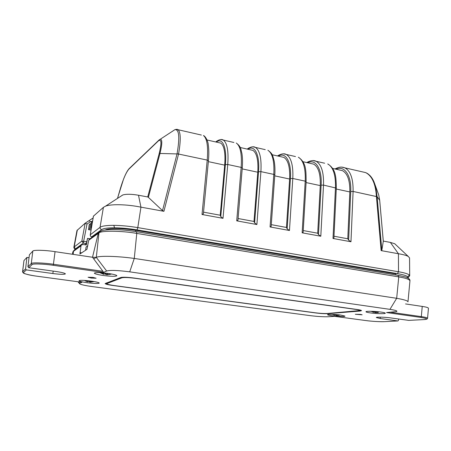 <?xml version="1.0" encoding="UTF-8"?>
<svg xmlns="http://www.w3.org/2000/svg" width="451" height="451" viewBox="0 0 451 451"><rect width="100%" height="100%" fill="white"/><g stroke="black" fill="none" stroke-linecap="round" stroke-linejoin="round"><path stroke-width="0.68" d="M92.872 277.388L88.08 277.258L91.333 278.081L96.108 278.205L92.872 277.388M360.586 314.403L355.298 314.274L362.159 314.804L360.586 314.403M108.031 273.424C100.111 272.432 95.544 272.331 94.332 273.114C94.654 273.858 97.641 274.648 103.307 275.493C111.211 276.474 115.738 276.564 116.877 275.758C116.55 275.042 113.601 274.264 108.031 273.424M340.787 315.08C335.347 314.313 327.375 314.093 327.578 314.702C327.657 315.012 329.083 315.362 331.846 315.745C337.252 316.501 345.218 316.732 344.987 316.106L340.787 315.08M381.095 312.086C375.085 311.201 365.71 311.01 365.958 311.759C366.026 312.109 367.464 312.487 370.265 312.893C376.224 313.761 385.599 313.964 385.317 313.191C385.222 312.853 383.812 312.481 381.095 312.086M91.079 281.086C84.066 280.229 80.041 280.099 79.01 280.708C79.325 281.317 82.088 281.988 87.291 282.732C94.293 283.583 98.279 283.702 99.259 283.076C98.938 282.489 96.21 281.824 91.079 281.086M32.122 264.585L31.282 263.536L32.816 251.117L29.405 254.759L27.923 266.699L31.282 263.536C31.474 262.409 43.786 262.798 53.562 264.275L102.929 271.305L92.511 257.25L96.305 257.386C99.141 255.627 117.626 256.095 134.274 258.44L396.677 298.303C404.152 299.611 407.924 300.789 407.98 301.843L409.948 280.849C409.593 279.411 405.861 278.092 398.752 276.891L136.771 233.409C121.714 230.692 100.629 230.512 98.955 232.964L96.305 257.386L106.639 271.006L103.516 272.427L53.286 265.306C44.006 263.891 32.325 263.514 32.122 264.585L28.734 267.714L55.958 271.491C61.928 272.376 65.074 273.176 65.395 273.887C64.335 274.563 60.158 274.45 52.852 273.543L26.361 269.901L25.566 268.92L26.93 257.408L23.959 260.582L22.635 271.688L25.566 268.92M93.639 258.925L96.305 257.386M100.15 231.425L98.955 232.964L88.734 240.225L86.942 249.335L79.928 254.003L81 245.857L73.434 251.359L73.169 254.37M32.816 251.117C33.03 249.815 45.32 250.096 55.056 251.664L92.511 257.25L98.295 233.302M73.417 251.399L72.735 252.289M72.831 254.319L73.096 251.754L73.744 250.655M390.656 312.255L421.319 316.625L422.232 306.421L405.545 303.935M359.977 311.066L361.522 310.66C361.443 310.299 359.949 309.905 357.04 309.482L134.161 278.041C127.447 277.179 122.988 276.999 120.783 277.5L105.134 283.578C105.444 284.158 108.054 284.801 112.97 285.5L315.937 312.977C320.796 313.58 324.788 313.806 327.916 313.648L359.977 311.066L360.022 310.277L360.715 310.198M398.599 319.015L398.526 320.334L397.912 320.949L380.249 318.519L376.32 317.543C375.982 316.873 384.934 317.087 390.589 317.904L408.736 320.385M408.55 320.396L423.557 319.612C428.399 319.223 427.48 318.485 420.794 317.408L386.546 312.554L396.587 311.59C397.793 310.964 395.578 310.22 389.946 309.358L129.708 271.846C117.959 270.318 110.269 270.036 106.639 271.006M26.361 269.901L23.396 272.635C21.907 273.323 30.082 275.358 38.205 276.378L81.913 282.275L79.675 283.296L79.714 283.888C81.4 284.767 85.594 285.669 92.297 286.594L310.316 315.649C317.842 316.574 324.032 316.929 328.892 316.726L334.433 316.326L365.727 320.543C370.953 321.309 381.05 321.907 384.449 321.648L397.912 320.949L384.449 321.648C379.06 321.794 372.814 321.428 365.722 320.543L334.433 316.326M422.232 306.421C426.156 307.007 428.23 307.61 428.45 308.23L427.559 318.305M26.93 257.408L29.039 257.713M23.396 272.635L22.55 271.852L23.959 260.582M27.923 266.699L28.734 267.714M79.675 283.296L78.542 281.819M81.913 282.275L38.188 276.378C28.317 275.144 23.102 273.633 22.55 271.852M87.443 238.754L86.366 245.023L82.928 244.487L81.349 245.073L81 245.857M102.929 271.305L103.516 272.427M136.557 231.69L136.783 233.342L134.274 258.44L129.708 271.846M397.889 275.307L398.752 276.891L396.677 298.303L389.946 309.358M88.734 240.225L89.817 238.878M87.5 238.444L89.89 238.827M420.794 317.408L421.319 316.625C425.254 317.188 427.334 317.746 427.565 318.293L427.565 318.293C427.514 319.043 426.24 319.477 423.743 319.607L423.557 319.612M105.85 283.205L106.678 283.482M73.434 251.359L73.772 250.621L81.349 245.073M99.451 231.887L98.284 233.274M91.412 227.952L90.741 227.84L91.463 222.738L92.449 221.915M90.741 227.84L91.542 227.197M89.664 228.708L90.38 223.64L89.219 224.609L88.509 229.638L89.664 228.708L91.237 228.967M85.594 250.237L86.056 246.99L87.821 245.767M91.051 230.055L88.509 229.638M91.322 223.719L90.38 223.64M407.648 277.884L407.659 276.762C406.52 275.657 403.104 274.614 397.416 273.633L137.048 229.909C129.099 228.601 121.607 227.902 114.577 227.811C107.75 227.794 103.454 228.381 101.695 229.57C100.556 229.266 100.004 228.539 100.043 227.377L100.054 227.315C101.915 226.002 106.492 225.342 113.782 225.348C121.296 225.438 129.302 226.193 137.803 227.614L398.509 271.744C404.575 272.787 408.211 273.909 409.412 275.099L409.7 275.685L407.963 278.047M333.007 238.466L335.476 187.655C335.775 174.954 333.193 167.045 327.73 163.933C336.068 169.277 336.085 177.119 336.316 188.135L333.909 238.027L333.007 238.466L350.974 241.759L348.64 240.124L347.789 238.771L349.824 191.934C350.021 180.586 347.558 173.488 342.433 170.647L339.535 169.993M302.142 232.817L305.226 181.155C305.693 168.251 303.405 160.268 298.353 157.219C306.404 162.738 305.987 170.478 306.139 181.68L303.134 232.333L302.142 232.817L320.802 236.234L318.479 234.582L317.701 233.218L320.278 185.603C320.627 174.075 318.417 166.921 313.648 164.13L310.942 163.516M270.07 226.949L273.808 174.402C274.467 161.289 272.494 153.239 267.894 150.256C270.786 152.308 272.449 154.332 272.872 156.322L274.208 161.075C274.918 165.167 275.121 169.801 274.806 174.982L271.169 226.413L270.07 226.949L289.463 230.5L287.157 228.826L286.458 227.451L289.621 179.036C290.128 167.327 288.195 160.105 283.814 157.371L281.306 156.807M236.724 220.843L241.167 167.389C242.024 154.056 240.394 145.938 236.279 143.029C241.257 146.806 240.778 149.309 241.916 153.481C242.587 157.653 242.7 162.501 242.26 168.026L237.942 220.257L236.724 220.843L256.89 224.536L254.606 222.839L253.992 221.458L257.78 172.22C258.462 160.319 256.822 153.03 252.864 150.363L250.581 149.845M202.02 214.49L207.223 160.094C208.3 146.541 207.043 138.35 203.452 135.525C205.306 136.129 208.063 140.966 208.249 144.686C208.943 149.146 208.999 154.513 208.418 160.793L203.373 213.847L202.02 214.49L223.008 218.335L220.753 216.621L220.229 215.228L224.694 165.134C225.556 153.036 224.243 145.684 220.736 143.091L218.701 142.629M175.811 129.544L178.117 129.736C180.778 132.369 180.93 140.436 178.573 153.938L163.922 211.31L140.949 207.156C126.861 204.275 111.177 203.948 105.511 206.169L103.409 207.347L93.458 216.136M409.7 275.758L409.559 257.933L408.273 256.456C406.503 255.418 403.222 254.516 398.43 253.738L381.14 250.609L376.405 196.45C375.615 183.828 372.036 175.873 365.665 172.603L362.136 171.792M163.922 211.31L162.512 210.617L177.08 153.723C179.87 137.397 179.171 129.364 174.982 129.612C176.662 129.228 177.711 129.268 178.117 129.736L201.349 135.046M395.685 273.915L136.117 230.422C122.971 228.161 108.167 227.992 105.258 229.999M89.969 238.765L87.511 238.376L86.293 243.574L84.647 244.752M73.812 247.469L74.173 246.934L75.548 248.805L75.227 249.55M77.341 229.982L74.173 246.934L81.84 241.122L85.16 223.2L76.986 230.484L73.823 247.407L74.9 249.792M121.922 195.446L122.813 194.962C126.257 193.958 131.483 194.048 138.491 195.232L148.007 197.014L162.512 210.617M147.719 196.963L159.169 153.65C161.746 142.939 161.486 138.694 158.402 140.898L128.823 169.181C126.128 172.434 123.343 178.776 120.468 188.208L117.508 198.401M383.294 241.076L390.369 242.401L394.743 243.754L395.347 244.318M137.048 229.909L137.792 227.682L140.949 207.156L138.491 195.232M383.294 241.189L381.834 250.35L381.14 250.609M390.369 242.401L398.43 253.738L398.509 271.744L397.416 273.633M178.568 153.971L159.987 153.453L148.368 197.465M174.982 129.612L160.314 139.218C162.371 139.331 162.259 144.078 159.987 153.453L159.169 153.65M159.051 140.007L160.314 139.218L158.402 140.898M373.755 181.263L375.548 186.133L377.132 196.732L379.674 200.238L378.688 194.793L377.662 191.979M86.293 243.574L83.294 243.106L81.84 241.122L86.891 241.753M85.16 223.2L87.015 224.012L83.294 243.106L75.548 248.805M89.168 220.607L93.12 217.968L85.188 223.183L89.185 220.601L90.425 221.802L92.568 221.199M93.492 215.961L90.262 234.853M376.405 196.484L377.132 196.732L381.834 250.35M271.293 224.654L286.458 227.451M238.083 218.526L253.992 221.458M203.531 212.15L220.229 215.228M303.241 230.551L317.701 233.218M333.994 236.223L347.789 238.771M104.841 273.943L106.876 274.766L111.008 274.219L107.552 274.473L107.265 274.033L107.631 273.368M100.257 272.658L103.741 274.326L104.181 273.994M105.855 273.143L105.399 273.774L104.412 274.033L100.782 272.686M107.282 273.323L107.265 274.033M105.517 273.622L105.466 274.005M103.837 273.926L103.741 274.326M102.473 273.537L102.416 273.847M106.977 273.283L106.876 274.766M105.996 273.159L105.946 274.608M340.336 315.023L337.968 315.458L338.695 314.826M334.952 314.984L336.508 315.531L338.194 315.469M332.765 314.392L334.428 315.215M337.433 314.702L335.843 315.17L333.633 314.432M338.137 314.77L338.154 315.187M337.94 314.753L337.974 315.508M334.636 314.905L334.569 315.266M333.881 314.561L333.83 314.945M336.711 315.057L336.694 315.553M378.304 312.532L377.526 312.532L378.541 311.776M373.766 311.934L375.508 312.594L377.696 312.549M371.714 311.308L373.451 312.267M377.177 311.641L375.243 312.21L372.74 311.348M377.78 311.697L377.808 312.233M377.386 312.599L377.476 311.669L377.526 312.532M373.778 311.872L373.704 312.329M373.005 311.494L372.943 311.974M375.999 312.126L375.982 312.65M374.792 312.131L374.804 312.458M88.644 281.401L90.313 282.163L94.276 281.582M94.22 281.571L90.86 281.926L90.826 281.046M84.901 280.719L87.488 281.779L87.9 281.525M89.123 281.447L89.202 280.86L88.024 281.542L84.946 280.449M90.578 281.018L90.566 281.554M87.562 281.463L87.488 281.779M90.397 280.99L90.313 282.163M89.546 280.888L89.507 282.01M327.341 313.479C324.213 313.631 320.216 313.406 315.345 312.802L114.469 285.596C109.57 284.897 106.96 284.26 106.656 283.673L121.956 277.793C124.166 277.297 128.62 277.478 135.311 278.34L355.416 309.375C358.331 309.798 359.825 310.192 359.909 310.553L327.341 313.479M106.763 282.856L106.656 283.673M55.056 251.664L53.286 265.306M79.951 252.594L81.699 252.859M135.723 230.36L135.582 231.532M395.922 273.954L395.899 274.975M53.207 271.107L52.852 273.543M380.289 317.138L380.249 318.519M103.409 207.347L100.054 227.315L90.268 234.785C90.228 235.873 90.741 236.555 91.818 236.837L92.466 236.938L91.795 236.848M101.695 229.57L91.733 236.837C90.662 236.544 90.166 235.856 90.245 234.779L93.453 216.035M114.577 227.811L113.782 225.348M407.659 276.762L409.412 275.099M377.132 196.704L353.099 191.444L350.974 241.759M336.316 188.135L323.514 185.085L320.802 236.234M306.139 181.68L305.226 181.155L292.8 178.483L289.463 230.5M274.806 174.982L273.808 174.402L260.904 171.628L256.89 224.536M242.26 168.026L241.167 167.389L227.749 164.508L223.008 218.335M208.418 160.793L207.223 160.094L177.08 153.723M313.079 160.584L324.624 163.223M308.625 161.605L308.27 161.779C311.517 160.359 314.127 160.19 316.106 161.272C321.411 164.367 323.88 172.299 323.514 185.085L321.14 185.186C322.172 168.68 315.542 158.532 307.768 162.8M283.516 153.825L295.473 156.559M279.214 154.958L278.842 155.161C281.96 153.628 284.446 153.391 286.306 154.462C291.177 157.489 293.347 165.494 292.8 178.483L290.427 178.596C291.65 161.813 285.658 151.654 278.38 156.142M221.041 139.539L233.894 142.482M217.049 140.954L216.683 141.219C219.603 139.404 221.807 139.015 223.301 140.064C227.208 142.939 228.691 151.085 227.749 164.508L225.376 164.638C227.028 147.274 222.467 137.115 216.317 142.088M252.859 146.812L265.244 149.647M248.71 148.075L248.338 148.311C251.41 146.643 253.761 146.338 255.39 147.398C259.799 150.352 261.642 158.431 260.904 171.628L258.524 171.752C259.956 154.682 254.652 144.517 247.915 149.242M341.61 167.107L344.857 167.845C350.557 170.991 353.302 178.861 353.099 191.444L350.731 191.534C351.588 175.298 344.372 165.167 336.142 169.221M383.311 241.415L379.686 200.317M92.224 222.101L90.425 221.802L87.015 224.012M172.761 131.021L173.071 130.863M129.347 168.437L128.823 169.181M159.028 140.03L129.059 168.713C127.396 170.563 125.553 174.035 123.54 179.132L117.48 198.417M274.744 175.851L289.621 179.036M287.157 228.826L290.427 178.596M242.187 168.883L257.78 172.22M254.606 222.839L258.524 171.752M208.339 161.633L224.694 165.134M220.753 216.621L225.376 164.638M306.088 182.565L320.278 185.603M318.479 234.582L321.14 185.186M336.277 189.031L349.824 191.934M348.64 240.124L350.731 191.534M337.01 168.026L336.096 169.215M306.719 162.563L308.27 161.779L307.729 162.788M277.478 155.939L278.842 155.161L278.34 156.136M247.165 149.072L248.338 148.311L247.881 149.236M215.713 141.952L216.683 141.219L216.283 142.082M106.977 282.771L106.881 283.493M122.024 277.28L121.956 277.793M408.73 320.385L423.562 319.618M72.741 252.295L72.532 254.274M78.006 281.745L79.427 283.532M73.648 250.784L73.361 251.038M73.445 250.931L72.746 252.222M98.673 232.4L89.112 239.396M99.367 231.983C102.929 230.145 101.994 230.298 109.221 229.655C117.277 229.373 126.427 230.055 136.664 231.707L398.126 275.347C403.933 276.525 406.903 277.275 407.033 277.602C409.142 278.594 410.117 279.654 409.953 280.776M334.946 168.956L336.666 168.178C339.44 166.87 342.168 166.763 344.857 167.845L365.665 172.603C367.565 173.618 367.244 173.139 369.781 175.411C370.976 176.55 372.154 178.196 373.304 180.355L375.548 186.139M122.813 194.962L105.511 206.169M408.273 256.456L394.743 243.754M383.316 241.319L379.691 200.272L378.688 194.793L375.548 186.133M272.15 154.732L283.814 157.371M240.208 147.5L252.864 150.363M207.032 139.985L220.736 143.091M302.925 161.7L313.648 164.13M332.596 168.42L342.433 170.647M100.032 272.646L101.39 273.391M332.291 314.375L334.287 315.159M371.032 311.291L373.214 312.171M359.943 309.995L359.909 310.553"/></g></svg>
